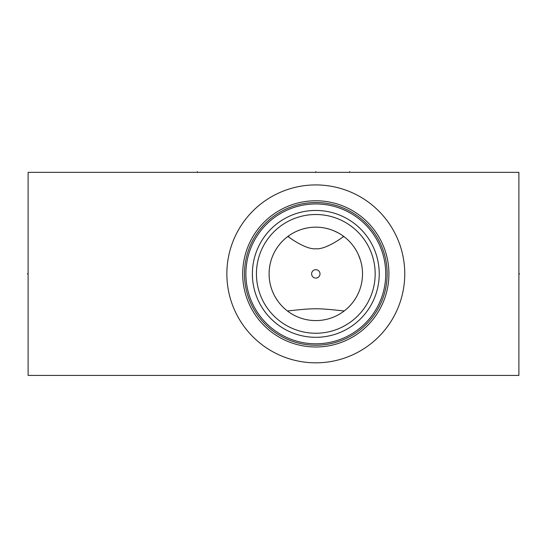 <?xml version="1.0" encoding="UTF-8"?>
<svg xmlns="http://www.w3.org/2000/svg" width="547" height="547" viewBox="0 0 547 547"><rect width="100%" height="100%" fill="white"/><g stroke="black" fill="none" stroke-linecap="round" stroke-linejoin="round"><path stroke-width="0.82" d="M28.109 172.339L28.109 375.42L518.891 375.42L518.891 172.339L28.109 172.339M226.861 273.876A88.949 88.949 0 0 1 315.81 184.927A88.949 88.949 0 0 1 404.759 273.876A88.949 88.949 0 0 1 315.81 362.832A88.949 88.949 0 0 1 226.861 273.876M388.855 270.888L388.917 273.876A73.107 73.107 0 0 0 315.81 200.77A73.107 73.107 0 0 0 242.697 273.876A73.107 73.107 0 0 0 315.81 346.989A73.107 73.107 0 0 0 388.917 273.876L388.855 276.871M388.917 273.097L388.903 272.317M388.883 271.538L388.849 270.642M388.616 267.244L388.671 267.886M388.671 267.832L388.609 267.127M388.609 280.632L388.671 279.927M388.671 279.873L388.616 280.515M388.855 276.994L388.883 276.221M388.903 275.442L388.917 274.662M244.461 273.876A71.349 71.349 0 0 1 315.81 202.527A71.349 71.349 0 0 1 387.16 273.876A71.349 71.349 0 0 1 315.81 345.232A71.349 71.349 0 0 1 244.461 273.876M245.883 273.876A69.927 69.927 0 0 1 315.81 203.949A69.927 69.927 0 0 1 385.738 273.876A69.927 69.927 0 0 1 315.81 343.81A69.927 69.927 0 0 1 245.883 273.876M252.379 273.876A63.431 63.431 0 0 1 315.81 210.451A63.431 63.431 0 0 1 379.235 273.876A63.431 63.431 0 0 1 315.81 337.308A63.431 63.431 0 0 1 252.379 273.876L252.488 277.623M253.316 284.734L253.514 285.821M253.726 286.881L254.211 289.007L253.726 286.881M255.046 292.071L254.765 291.113M256.817 297.185L256.57 296.542M257.856 299.667L257.603 299.079M258.635 301.349L259.244 302.58M261.63 306.867L262.334 307.995L261.63 306.867M259.155 302.409L258.615 301.301M252.714 267.353L252.981 265.186L252.714 267.353M253.316 263.025L253.507 261.958M253.726 260.878L254.211 258.752L253.726 260.878M254.765 256.646L255.387 254.574L254.765 256.646M256.078 252.543L256.817 250.574L256.078 252.543M257.603 248.68L258.416 246.875L257.603 248.68M258.642 246.396L259.134 245.398M259.244 245.179L260.167 243.429M261.63 240.892L262.334 239.764L261.63 240.892M260.071 243.606L258.615 246.451M256.44 273.876A59.37 59.37 0 0 1 315.81 214.513A59.37 59.37 0 0 1 375.174 273.876A59.37 59.37 0 0 1 315.81 333.246A59.37 59.37 0 0 1 256.44 273.876M269.097 273.876A46.707 46.707 0 0 1 315.81 227.169A46.707 46.707 0 0 1 362.517 273.876A46.707 46.707 0 0 1 315.81 320.59A46.707 46.707 0 0 1 269.097 273.876M290.478 234.636L291.428 234.034M293.725 232.721L295.045 232.037M296.474 231.36L297.978 230.711M298.58 230.465L299.154 230.239M299.551 230.089L301.171 229.521M302.833 229.008L306.231 228.161M307.51 227.914L307.954 227.839M309.684 227.573L310.833 227.436M311.428 227.374L313.178 227.244M314.067 227.203L314.935 227.176M316.686 227.176L317.657 227.21M318.436 227.244L320.193 227.374M320.829 227.443L321.937 227.573M323.667 227.832L324.077 227.908M325.383 228.161L328.781 229.008M330.443 229.521L332.07 230.089M332.33 230.191L333.178 230.519M333.643 230.711L337.896 232.721M339.263 233.487L340.166 234.027M340.186 234.034L341.143 234.636M269.138 271.955L269.261 270.027M269.459 268.098L269.739 266.163M270.109 264.222L270.56 262.286M271.722 258.444L271.982 257.726M272.44 256.536L273.247 254.635M275.134 250.916L276.126 249.241M276.208 249.104L277.363 247.353M277.671 246.909L278.191 246.198M278.573 245.678L279.695 244.263M279.825 244.099L281.083 242.642M281.466 242.218L282.307 241.33M283.462 240.181L284.522 239.196M347.092 239.196L348.152 240.181M349.307 241.33L350.148 242.218M350.531 242.642L351.796 244.099M351.926 244.263L353.047 245.678M353.43 246.198L353.943 246.902M354.258 247.353L355.406 249.104M355.488 249.241L356.48 250.916M358.367 254.635L360.521 260.365M361.054 262.286L361.512 264.222M361.875 266.163L362.162 268.098M362.36 270.027L362.476 271.955M343.113 235.983L342.969 236.885C340.193 239.271 324.439 249.856 315.81 248.755C307.175 249.856 291.421 239.271 288.652 236.885L288.501 235.983M287.442 236.776L288.652 236.885M342.969 236.885L344.179 236.776M344.179 310.983C317.192 308.043 314.422 308.043 287.442 310.983L287.442 310.983M362.476 275.873L362.346 277.869M362.135 279.866L361.827 281.869M361.437 283.872L360.952 285.876M360.377 287.866L360.152 288.556M359.7 289.848L359.249 291.045M358.935 291.825L358.066 293.787M357.102 295.715L356.275 297.206M356.042 297.609L353.67 301.233M352.391 302.922L351.085 304.494M350.88 304.727L349.793 305.923M348.569 307.175L347.434 308.255M284.18 308.255L283.052 307.175M281.821 305.923L280.734 304.727M280.536 304.494L279.23 302.922M277.951 301.233L275.579 297.609M275.339 297.206L274.519 295.715M273.555 293.787L272.686 291.825M272.379 291.072L271.914 289.848M271.456 288.536L271.244 287.866M270.669 285.876L270.184 283.872M269.787 281.869L269.486 279.866M269.268 277.869L269.145 275.873M315.81 278.074A4.198 4.198 0 0 0 320.009 273.876A4.198 4.198 0 0 0 315.81 269.685A4.198 4.198 0 0 0 311.612 273.876A4.198 4.198 0 0 0 315.81 278.074M518.891 273.876L519.65 273.876L518.891 273.876M315.81 172.339L315.81 171.58M197.344 172.339L197.344 171.58M349.656 172.339L349.656 171.58M28.109 273.876L27.35 273.876L28.109 273.876"/></g></svg>
